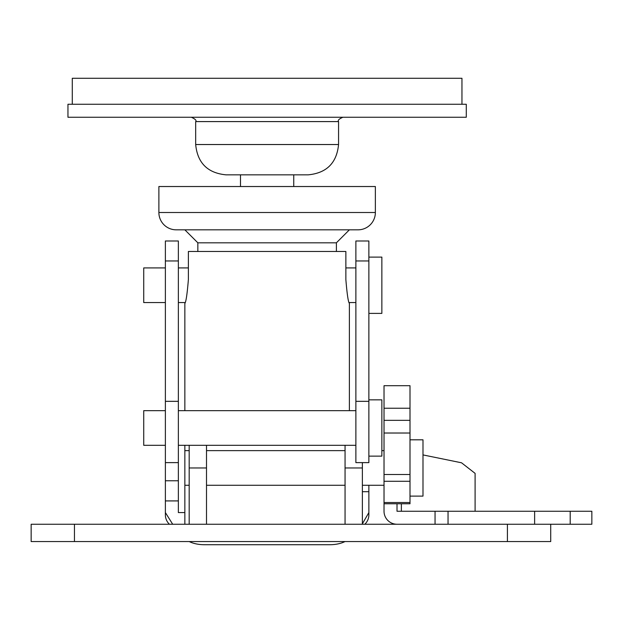 <?xml version="1.0" encoding="UTF-8"?>
<svg xmlns="http://www.w3.org/2000/svg" width="623" height="623" viewBox="0 0 623 623"><rect width="100%" height="100%" fill="white"/><g stroke="black" fill="none" stroke-linecap="round" stroke-linejoin="round"><path stroke-width="0.93" d="M178.357 302.568L185.101 302.568L184.852 303.432C186.004 302.038 187.18 294.103 188.38 279.618L188.38 251.474L345.866 251.474L345.866 279.618C347.058 294.095 348.234 302.03 349.386 303.432L349.386 410.666M184.852 303.432L184.852 410.666M184.852 445.305L184.852 524.247M31.15 524.247L550.716 524.247L550.716 541.566L31.15 541.566L31.15 524.247M362.376 462.624L362.376 467.959L345.056 467.959L345.056 445.305M345.056 467.959L345.056 524.247M362.376 467.959L362.376 524.247M206.501 445.305L206.501 524.247M206.501 467.959L189.182 467.959L189.182 524.247M189.182 467.959L189.182 445.305M336.397 251.474L336.397 242.814L349.386 229.825L358.046 229.825A17.319 17.319 0 0 0 375.365 212.505L375.365 186.526L158.881 186.526L158.881 212.505L375.365 212.505M197.841 251.474L197.841 242.814L336.397 242.814M197.841 242.814L184.852 229.825L176.192 229.825L358.046 229.825M176.192 229.825A17.319 17.319 0 0 1 158.881 212.505M240.494 186.526L240.494 174.837L225.985 174.837L308.253 174.837C326.662 173.038 336.763 162.938 338.562 144.528L338.562 121.586C337.573 120.387 339.013 118.946 342.891 117.256M84.783 117.256L466.284 117.256L466.284 104.267L67.954 104.267L67.954 117.256L84.783 117.256M72.284 104.267L72.284 78.288L461.955 78.288L461.955 104.267M304.779 174.837L293.745 174.837L293.745 186.526M362.376 523.811L368.871 512.565L368.871 485.278M184.852 512.565L178.357 512.565L178.357 240.992L165.375 240.992L165.375 512.565L172.696 524.247M368.871 512.565L368.871 514.832A12.99 12.99 180 0 1 364.821 524.247M368.871 240.992L368.871 462.624L355.881 462.624L355.881 240.992L368.871 240.992M169.417 524.247A12.99 12.99 180 0 1 165.375 514.832L165.375 512.565M189.26 541.566A21.649 11.152 180 0 0 204.336 544.712L329.902 544.712A21.649 11.152 180 0 0 344.978 541.566M165.375 267.929L143.726 267.929L143.726 302.568L165.375 302.568M368.871 257.104L381.86 257.104L381.86 313.392L368.871 313.392M165.375 410.666L143.726 410.666L143.726 445.305L165.375 445.305M368.871 399.841L381.86 399.841L381.86 456.129L368.871 456.129M422.994 454.915L461.534 462.796L475.1 473.371L475.1 511.257M384.025 420.33L410.004 420.33L410.004 385.699L384.025 385.699L384.025 511.257A12.99 12.99 0 0 0 397.015 524.247M397.015 503.758L397.015 511.257L448.038 511.257L448.038 524.247L448.038 511.257L534.627 511.257L534.627 524.247M534.627 511.257L591.85 511.257L591.85 524.247L550.716 524.247M410.004 420.33L410.004 503.758L384.025 503.758M410.004 439.815L422.994 439.815L422.994 496.103L410.004 496.103M74.448 524.247L74.448 541.566M507.418 524.247L507.418 541.566M338.562 121.586L195.677 121.586L195.677 144.528L338.562 144.528M368.871 491.711L362.376 491.711M178.357 500.915L165.375 500.915M178.357 480.769L165.375 480.769M178.357 260.959L165.375 260.959M368.871 260.959L355.881 260.959M178.357 401.337L165.375 401.337M368.871 401.337L355.881 401.337M410.004 408.244L384.025 408.244M435.049 524.247L435.049 511.257M570.201 511.257L570.201 524.247M410.004 433.016L384.025 433.016M410.004 474.508L384.025 474.508M410.004 481.283L384.025 481.283M410.004 502.52L384.025 502.52M401.368 503.758L401.368 511.257M195.677 121.586C196.782 120.527 195.334 119.086 191.347 117.256M195.677 144.528C197.475 162.938 207.576 173.038 225.985 174.837M178.357 462.624L165.375 462.624M349.137 302.568L355.881 302.568M178.357 267.929L188.38 267.929M345.866 267.929L355.881 267.929M178.357 445.305L355.881 445.305M178.357 410.666L355.881 410.666M184.852 485.278L189.182 485.278M206.501 485.278L345.056 485.278M362.376 485.278L384.025 485.278M184.852 450.639L189.182 450.639M206.501 450.639L345.056 450.639M381.86 450.639L384.025 450.639"/></g></svg>
